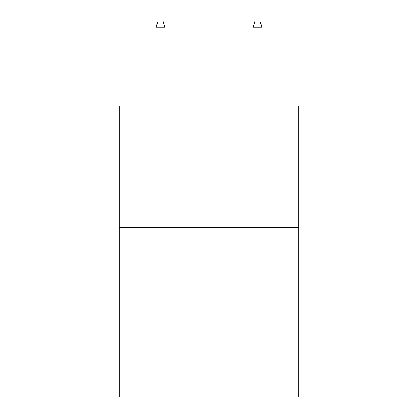<?xml version="1.0" encoding="UTF-8"?>
<svg xmlns="http://www.w3.org/2000/svg" width="418" height="418" viewBox="0 0 418 418"><rect width="100%" height="100%" fill="white"/><g stroke="black" fill="none" stroke-linecap="round" stroke-linejoin="round"><path stroke-width="0.63" d="M298.781 227.246L298.781 397.1L119.219 397.1L119.219 105.921L298.781 105.921L298.781 227.246L119.219 227.246M164.838 105.921L164.838 27.207L156.102 27.207L156.102 105.921M156.102 27.207L158.046 20.9L162.895 20.9L164.838 27.207M253.162 27.207L255.105 20.9L259.954 20.9L261.898 27.207L253.162 27.207L253.162 105.921M261.898 27.207L261.898 105.921"/></g></svg>
